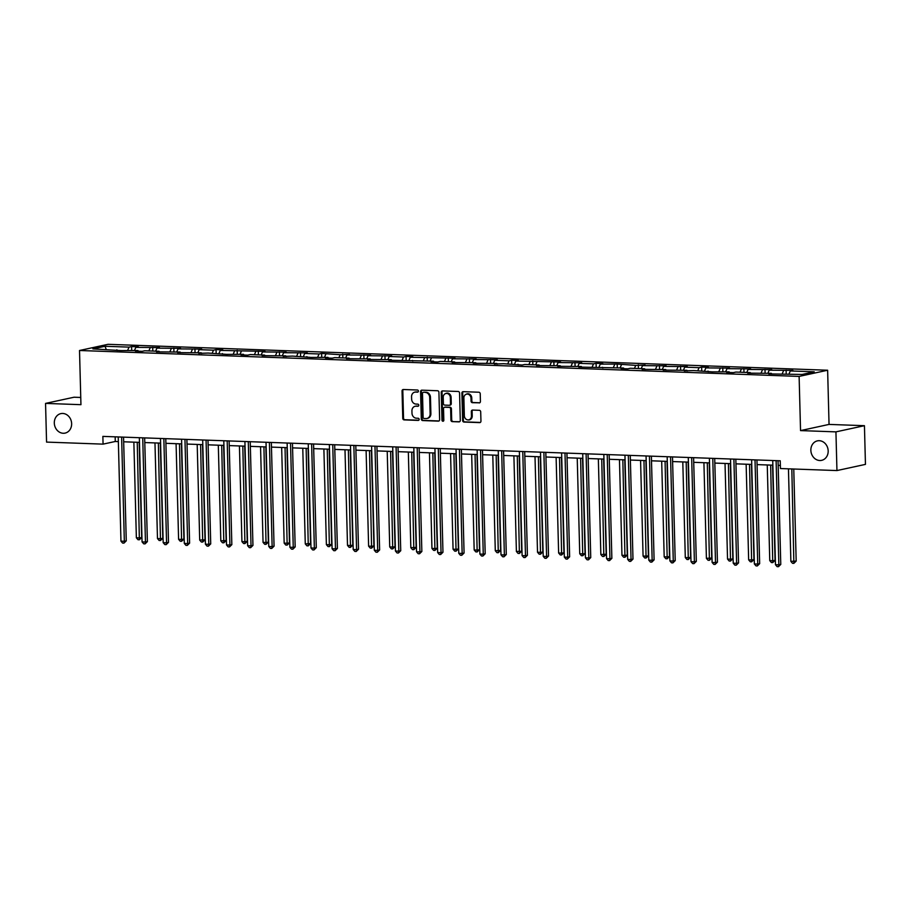 <?xml version="1.0" encoding="UTF-8"?>
<svg xmlns="http://www.w3.org/2000/svg" width="911" height="911" viewBox="0 0 911 911"><rect width="100%" height="100%" fill="white"/><g stroke="black" fill="none" stroke-linecap="round" stroke-linejoin="round"><path stroke-width="1.37" d="M810.858 450.296A9.975 8.598 -102.2 0 0 821.631 460.351A9.975 8.598 -102.2 0 0 828.179 450.922A9.975 8.598 -102.2 0 0 817.406 440.867A9.975 8.598 -102.2 0 0 810.858 450.296M54.307 423.046A9.975 8.598 -102.2 0 0 65.091 433.101A9.975 8.598 -102.2 0 0 71.639 423.672A9.975 8.598 -102.2 0 0 60.866 413.617A9.975 8.598 -102.2 0 0 54.307 423.046M418.411 391.115A1.07 0.922 -102.2 0 0 417.454 390.01L403.345 389.509A1.526 1.321 -102.2 0 0 402.047 390.978L402.764 418.331A1.526 1.321 -102.2 0 0 404.131 419.891L418.251 420.404A1.07 0.922 -102.2 0 0 418.195 418.274L416.373 418.206A4.897 4.225 -102.2 0 1 411.988 413.195L411.931 410.918A4.897 4.225 -102.2 0 1 415.143 406.283A4.897 4.225 -102.2 0 1 416.054 406.204L417.876 406.272A1.07 0.922 -102.2 0 0 417.83 404.142L415.997 404.074A4.897 4.225 -102.2 0 1 411.624 399.064L411.556 396.786A4.897 4.225 -102.2 0 1 414.778 392.151A4.897 4.225 -102.2 0 1 415.689 392.072L417.511 392.14A1.07 0.922 -102.2 0 0 418.411 391.115M479.14 402.935A1.526 1.321 -102.2 0 0 480.427 401.466L480.234 393.791A1.526 1.321 -102.2 0 0 478.867 392.231L463.187 391.662A1.526 1.321 -102.2 0 0 461.9 393.131L462.617 420.483A1.526 1.321 -102.2 0 0 463.984 422.055L479.653 422.613A1.526 1.321 -102.2 0 0 480.951 421.144L480.701 411.874A1.526 1.321 -102.2 0 0 479.334 410.303L472.627 410.064A1.526 1.321 -102.2 0 0 471.34 411.533L471.454 416.133A4.088 3.53 -102.2 0 1 464.348 415.883L463.881 397.868A4.088 3.53 -102.2 0 1 470.987 398.13L471.067 401.125A1.526 1.321 -102.2 0 0 472.433 402.696L479.698 402.821M800.541 430.596L835.934 431.871L836.947 470.566L865.45 464.382L864.437 425.688L829.044 424.412L827.632 370.23L799.118 376.414L800.541 430.596L829.044 424.412M80.749 397.458L74.053 397.219L45.55 403.402L80.942 404.678L79.519 350.496L799.118 376.414M45.55 403.402L46.563 442.097L103.068 444.135L115.276 441.482L118.35 441.596M836.947 470.566L780.442 468.539L780.237 460.795L102.863 436.392L103.068 444.135M438.92 392.299A1.526 1.321 -102.2 0 0 437.553 390.739L421.873 390.17A1.526 1.321 -102.2 0 0 420.586 391.65L421.303 418.992A1.526 1.321 -102.2 0 0 422.67 420.563L438.339 421.133A1.526 1.321 -102.2 0 0 439.637 419.652L438.92 392.299M442.53 390.921L458.21 391.479A1.526 1.321 -102.2 0 1 459.577 393.051L460.294 420.404A1.526 1.321 -102.2 0 1 458.996 421.873L452.289 421.634A1.526 1.321 -102.2 0 1 450.922 420.062L450.638 408.971A1.526 1.321 -102.2 0 0 449.271 407.399L444.819 407.24A1.526 1.321 -102.2 0 0 443.532 408.72L443.828 420.267A1.07 0.922 -102.2 0 1 441.972 420.199L441.243 392.39A1.526 1.321 -102.2 0 1 442.53 390.921M835.934 431.871L864.437 425.688M802.079 374.455L768.77 373.909L771.355 373.351L747.658 373.146L750.243 372.588L735.894 372.064L733.321 372.633L726.545 372.383L729.13 371.825L712.197 371.87L693.67 370.549L684.32 370.868L686.905 370.299L663.208 370.105L665.793 369.547L642.096 369.342L644.681 368.784L630.332 368.26L627.747 368.83L620.983 368.579L623.568 368.021L578.758 367.065L581.343 366.495L557.646 366.302L560.231 365.744L536.533 365.539L539.118 364.981L524.77 364.468L522.185 365.026L503.658 363.705L494.309 364.024L496.882 363.455L473.196 363.261L475.77 362.703L452.084 362.498L454.657 361.94L440.32 361.416L437.735 361.986L430.971 361.735L433.545 361.177L388.746 360.221L391.32 359.651L367.634 359.458L370.208 358.9L346.51 358.695L349.095 358.137L334.747 357.613L332.173 358.182L325.398 357.932L327.983 357.374L311.061 357.419L292.522 356.099L283.173 356.417L285.758 355.859L262.061 355.654L264.645 355.096L250.297 354.573L247.724 355.142L240.948 354.891L243.533 354.333L226.6 354.379L208.072 353.058L198.723 353.377L201.308 352.808L177.611 352.614L180.196 352.056L156.498 351.851L159.083 351.293L144.735 350.769L142.15 351.339L135.386 351.088L137.971 350.53L121.038 350.576L92.899 348.902L105.072 346.271L129.032 347.125L131.605 346.567L138.37 346.818L135.796 347.376L159.482 347.569L156.908 348.139L180.606 348.332L178.021 348.89L201.718 349.095L199.133 349.653L213.481 350.177L216.055 349.608L222.831 349.858L220.246 350.416L265.055 351.373L262.47 351.931L286.168 352.136L283.583 352.694L307.28 352.899L304.695 353.457L319.044 353.969L321.629 353.411L340.156 354.732L349.505 354.413L346.92 354.983L370.618 355.176L368.033 355.734L391.73 355.939L389.145 356.497L403.493 357.021L406.078 356.452L412.842 356.702L410.257 357.26L455.067 358.217L452.482 358.786L476.18 358.98L473.606 359.538L497.292 359.743L494.719 360.3L509.055 360.813L511.64 360.255L518.405 360.505L515.831 361.063L560.629 362.02L558.056 362.578L581.742 362.783L579.168 363.341L593.517 363.865L596.09 363.295L602.854 363.546L600.281 364.104L617.202 364.058L635.741 365.379L645.09 365.06L642.506 365.63L666.203 365.823L663.618 366.381L687.315 366.586L684.73 367.144L699.079 367.668L701.652 367.099L708.428 367.349L705.843 367.907L729.54 368.112L726.955 368.67L750.653 368.864L748.068 369.433L771.765 369.627L769.18 370.185L792.877 370.39L790.292 370.948L814.252 371.813L802.079 374.455M827.632 370.23L108.022 344.312L79.519 350.496M782.242 373.738L783.528 370.709M767.893 373.225L769.18 370.185M771.742 374.011L771.355 373.351M761.129 372.975L762.416 369.946M746.781 372.462L748.068 369.433M750.63 373.248L750.243 372.588M740.017 372.212L741.303 369.183M725.668 371.699L726.955 368.67M729.517 372.497L729.13 371.825M718.893 371.46L720.191 368.42M704.556 370.936L705.843 367.907M708.405 371.734L708.018 371.062M697.78 370.697L699.079 367.668M683.444 370.173L684.73 367.144M687.293 370.971L686.905 370.299M676.668 369.934L677.966 366.905M662.331 369.422L663.618 366.381M666.18 370.208L665.793 369.547M655.556 369.171L656.854 366.142M641.219 368.659L642.506 365.63M645.068 369.445L644.681 368.784M634.443 368.408L635.741 365.379M620.106 367.896L621.393 364.867M623.955 368.693L623.568 368.021M613.331 367.657L614.629 364.616M598.982 367.133L600.281 364.104M602.843 367.93L602.456 367.258M592.218 366.894L593.517 363.865M577.87 366.381L579.168 363.341M581.73 367.167L581.343 366.495M571.106 366.131L572.393 363.102M556.758 365.618L558.056 362.578M560.618 366.404L560.231 365.744M549.993 365.368L551.28 362.339M535.645 364.855L536.943 361.826M539.506 365.641L539.118 364.981M528.881 364.616L530.168 361.576M514.533 364.093L515.831 361.063M518.393 364.89L517.995 364.218M507.769 363.853L509.055 360.813M493.42 363.33L494.719 360.3M497.281 364.127L496.882 363.455M486.656 363.09L487.943 360.061M472.308 362.578L473.606 359.538M476.168 363.364L475.77 362.703M465.544 362.327L466.831 359.298M451.196 361.815L452.482 358.786M455.056 362.601L454.657 361.94M444.431 361.565L445.718 358.535M430.083 361.052L431.37 358.023M433.943 361.849L433.545 361.177M423.319 360.813L424.606 357.772M408.971 360.289L410.257 357.26M412.831 361.086L412.432 360.414M402.206 360.05L403.493 357.021M387.858 359.526L389.145 356.497M391.719 360.323L391.32 359.651M381.094 359.287L382.381 356.258M366.746 358.775L368.033 355.734M370.606 359.56L370.208 358.9M359.982 358.524L361.268 355.495M345.633 358.012L346.92 354.983M349.494 358.797L349.095 358.137M338.869 357.761L340.156 354.732M324.521 357.249L325.808 354.22M328.37 358.046L327.983 357.374M317.757 357.01L319.044 353.969M303.409 356.486L304.695 353.457M307.258 357.283L306.87 356.611M296.644 356.247L297.931 353.217M282.296 355.734L283.583 352.694M286.145 356.52L285.758 355.859M275.532 355.484L276.819 352.455M261.184 354.971L262.47 351.931M265.033 355.757L264.645 355.096M254.42 354.721L255.706 351.692M240.071 354.208L241.358 351.179M243.92 354.994L243.533 354.333M233.296 353.969L234.594 350.929M218.959 353.445L220.246 350.416M222.808 354.242L222.421 353.57M212.183 353.206L213.481 350.177M197.846 352.682L199.133 349.653M201.695 353.479L201.308 352.808M191.071 352.443L192.369 349.414M176.734 351.931L178.021 348.89M180.583 352.716L180.196 352.056M169.958 351.68L171.257 348.651M155.622 351.168L156.908 348.139M159.471 351.953L159.083 351.293M148.846 350.917L150.144 347.888M134.498 350.405L135.796 347.376M138.358 351.202L137.971 350.53M127.734 350.166L129.032 347.125M105.072 346.271L106.177 349.38M123.68 441.789L139.463 442.359M144.792 442.552L160.575 443.122M165.904 443.315L181.688 443.885M187.017 444.067L202.8 444.636M208.129 444.83L223.924 445.399M229.242 445.593L245.036 446.162M250.354 446.356L266.149 446.925M271.467 447.107L287.261 447.677M292.579 447.87L308.373 448.44M313.691 448.633L329.486 449.203M334.804 449.396L350.598 449.966M355.916 450.159L371.711 450.729M377.029 450.911L392.823 451.48M398.141 451.674L413.936 452.243M419.254 452.437L435.048 453.006M440.366 453.2L456.16 453.769M461.478 453.963L477.273 454.521M482.591 454.714L498.385 455.284M503.703 455.477L519.498 456.047M524.827 456.24L540.61 456.81M545.94 457.003L561.723 457.573M567.052 457.755L582.835 458.324M588.164 458.518L603.947 459.087M609.277 459.281L625.06 459.85M630.389 460.044L646.172 460.613M651.502 460.807L667.285 461.376M672.614 461.558L688.397 462.128M693.726 462.321L709.521 462.89M714.839 463.084L730.633 463.653M735.951 463.847L751.746 464.416M757.064 464.61L772.858 465.168M778.176 465.362L780.363 465.441M115.162 436.836L115.276 441.482M117.246 350.439L116.859 349.767M789.006 373.977L790.292 370.948M131.708 350.302L131.605 346.567M152.82 351.065L152.718 347.33M173.933 351.828L173.83 348.093M195.045 352.591L194.943 348.856M216.158 353.343L216.055 349.608M237.27 354.106L237.167 350.371M258.382 354.869L258.28 351.134M279.495 355.632L279.404 351.897M300.607 356.383L300.516 352.659M321.72 357.146L321.629 353.411M342.832 357.909L342.741 354.174M363.945 358.672L363.853 354.937M385.057 359.435L384.966 355.7M406.169 360.187L406.078 356.452M427.282 360.95L427.191 357.214M448.394 361.713L448.303 357.977M469.507 362.476L469.416 358.74M490.63 363.238L490.528 359.503M511.743 363.99L511.64 360.255M532.855 364.753L532.753 361.018M553.968 365.516L553.865 361.781M575.08 366.279L574.978 362.544M596.193 367.031L596.09 363.295M617.305 367.793L617.202 364.058M638.417 368.556L638.315 364.821M659.53 369.319L659.427 365.584M680.642 370.082L680.54 366.347M701.755 370.834L701.652 367.099M722.867 371.597L722.765 367.862M743.98 372.36L743.877 368.625M765.092 373.123L765.001 369.388M786.204 373.886L786.113 370.151M418.047 391.969L416.452 391.912A4.897 4.225 -102.2 0 0 415.541 391.992L414.778 392.151M415.143 406.283L415.917 406.124A4.897 4.225 -102.2 0 1 416.828 406.044L418.411 406.101M403.471 389.509A1.526 1.321 -102.2 0 0 402.821 390.808L403.539 418.16A1.526 1.321 -102.2 0 0 404.905 419.732L418.787 420.233M421.998 390.181A1.526 1.321 -102.2 0 0 421.349 391.479L422.066 418.832A1.526 1.321 -102.2 0 0 423.444 420.392L438.988 420.962M423.387 392.356A1.07 0.922 -102.2 0 0 422.488 393.381L423.114 417.397A1.07 0.922 -102.2 0 0 424.07 418.491L425.995 418.559A4.897 4.225 -102.2 0 0 426.906 418.479A4.897 4.225 -102.2 0 0 430.129 413.845L429.696 397.435A4.897 4.225 -102.2 0 0 425.312 392.425L424.162 392.185A1.07 0.922 -102.2 0 0 423.774 392.265M426.906 418.479L427.68 418.308A4.897 4.225 -102.2 0 0 430.892 413.685L430.129 413.845M424.162 392.185L426.086 392.254A4.897 4.225 -102.2 0 1 430.459 397.276L430.892 413.685M459.645 421.702L452.289 421.634M445.035 407.194A1.526 1.321 -102.2 0 1 445.581 407.08L450.034 407.24A1.526 1.321 -102.2 0 1 451.4 408.8L451.697 419.891A1.526 1.321 -102.2 0 0 453.063 421.463M442.655 390.921A1.526 1.321 -102.2 0 0 442.006 392.22L442.735 420.028A1.07 0.922 -102.2 0 0 443.486 421.087M450.33 397.458A4.088 3.53 -102.2 0 0 443.224 397.207L443.395 403.55A1.526 1.321 -102.2 0 0 444.762 405.11L449.214 405.281A1.526 1.321 -102.2 0 0 450.501 403.801L450.33 397.458L451.104 397.298A4.088 3.53 -102.2 0 0 446.686 393.165L445.912 393.336M449.977 405.11A1.526 1.321 -102.2 0 0 451.264 403.641L450.501 403.801M451.104 397.298L451.264 403.641M466.569 394.007L467.343 393.837A4.088 3.53 -102.2 0 1 471.761 397.959L471.841 400.965A1.526 1.321 -102.2 0 0 473.208 402.525L479.79 402.764M468.778 420.005L469.541 419.834A4.088 3.53 -102.2 0 0 472.228 415.963L471.454 416.133M472.752 410.075A1.526 1.321 -102.2 0 0 472.114 411.373L472.228 415.963M463.312 391.662A1.526 1.321 -102.2 0 0 462.674 392.971L463.38 420.313A1.526 1.321 -102.2 0 0 464.758 421.884L480.302 422.442M133.86 442.154L136.365 537.797L139.747 537.923L141.683 537.501L139.189 442.347M141.683 537.501L139.372 539.779L137.242 442.279M139.372 539.779L138.017 539.722L136.365 537.797M121.618 437.075L124.34 541.271L120.958 541.145L118.236 436.95M123.554 437.143L126.265 540.849L124.34 541.271L123.964 543.115L122.609 543.07L120.958 541.145M126.265 540.849L123.964 543.115M154.972 442.917L157.478 538.56L160.86 538.686L162.796 538.264L160.302 443.11M162.796 538.264L160.484 540.53L158.355 443.042M160.484 540.53L159.129 540.485L157.478 538.56M176.085 443.68L178.59 539.323L181.972 539.449L183.908 539.027L181.414 443.873M183.908 539.027L181.596 541.293L179.478 443.794M181.596 541.293L180.241 541.248L178.59 539.323M142.731 437.827L145.453 542.022L142.07 541.908L139.349 437.713M144.667 437.906L147.377 541.612L145.453 542.022L145.077 543.878L143.722 543.833L142.07 541.908M147.377 541.612L145.077 543.878M163.843 438.59L166.565 542.785L163.183 542.66L160.461 438.464M165.779 438.658L168.501 542.364L166.565 542.785L166.189 544.641L164.834 544.584L163.183 542.66M168.501 542.364L166.189 544.641M197.197 444.443L199.703 540.086L205.021 539.79L202.527 444.625M205.021 539.79L202.709 542.056L200.591 444.557M202.709 542.056L201.354 542.011L199.703 540.086M184.956 439.353L187.677 543.548L184.295 543.423L181.574 439.227M186.892 439.421L189.613 543.127L187.677 543.548L187.302 545.393L185.946 545.347L184.295 543.423M189.613 543.127L187.302 545.393M218.31 445.194L220.815 540.849L226.133 540.553L223.639 445.388M226.133 540.553L223.821 542.819L221.703 445.32M223.821 542.819L222.466 542.762L220.815 540.849M206.068 440.115L208.79 544.311L205.408 544.186L202.686 439.99M208.004 440.184L210.726 543.89L208.79 544.311L208.414 546.156L207.059 546.11L205.408 544.186M210.726 543.89L208.414 546.156M239.434 445.957L241.927 541.601L245.321 541.726L247.245 541.305L244.752 446.151M247.245 541.305L244.934 543.582L242.816 446.083M244.934 543.582L243.579 543.525L241.927 541.601M227.181 440.878L229.914 545.074L226.52 544.949L223.799 440.753M229.116 440.947L231.838 544.653L229.914 545.074L229.526 546.919L228.171 546.873L226.52 544.949M231.838 544.653L229.526 546.919M260.546 446.72L263.051 542.364L266.433 542.489L268.358 542.068L265.864 446.914M268.358 542.068L266.046 544.334L263.928 446.845M266.046 544.334L264.691 544.288L263.051 542.364M248.293 441.63L251.026 545.826L247.633 545.712L244.911 441.516M250.229 441.698L252.951 545.416L251.026 545.826L250.639 547.682L249.284 547.636L247.633 545.712M252.951 545.416L250.639 547.682M281.658 447.483L284.164 543.127L287.546 543.252L289.47 542.831L286.976 447.677M289.47 542.831L287.159 545.097L285.041 447.597M287.159 545.097L285.803 545.051L284.164 543.127M269.405 442.393L272.138 546.589L268.756 546.463L266.023 442.268M271.341 442.461L274.063 546.167L272.138 546.589L271.751 548.445L270.396 548.388L268.756 546.463M274.063 546.167L271.751 548.445M302.771 448.235L305.276 543.89L310.583 543.594L308.089 448.428M310.583 543.594L308.271 545.86L306.153 448.36M308.271 545.86L306.916 545.814L305.276 543.89M290.518 443.156L293.251 547.352L289.869 547.226L287.136 443.031M292.454 443.224L295.175 546.93L293.251 547.352L292.864 549.196L291.509 549.151L289.869 547.226M295.175 546.93L292.864 549.196M323.883 448.998L326.389 544.641L329.771 544.767L331.695 544.345L329.201 449.191M331.695 544.345L329.383 546.623L327.265 449.123M329.383 546.623L328.028 546.566L326.389 544.641M311.63 443.919L314.363 548.115L310.981 547.989L308.248 443.794M313.566 443.987L316.288 547.693L314.363 548.115L313.976 549.959L312.621 549.914L310.981 547.989M316.288 547.693L313.976 549.959M344.996 449.761L347.501 545.404L350.883 545.53L352.808 545.108L350.314 449.954M352.808 545.108L350.496 547.374L348.378 449.886M350.496 547.374L349.141 547.329L347.501 545.404M332.743 444.67L335.476 548.866L332.094 548.752L329.361 444.557M334.679 444.75L337.4 548.456L335.476 548.866L335.089 550.722L333.733 550.677L332.094 548.752M337.4 548.456L335.089 550.722M366.108 450.524L368.613 546.167L371.995 546.293L373.92 545.871L371.426 450.717M373.92 545.871L371.608 548.137L369.49 450.649M371.608 548.137L370.253 548.092L368.613 546.167M353.855 445.433L356.588 549.629L353.206 549.515L350.473 445.32M355.791 445.502L358.513 549.219L356.588 549.629L356.201 551.485L354.846 551.428L353.206 549.515M358.513 549.219L356.201 551.485M387.221 451.287L389.726 546.93L393.108 547.055L395.032 546.634L392.539 451.469M395.032 546.634L392.721 548.9L390.603 451.4M392.721 548.9L391.366 548.855L389.726 546.93M374.968 446.196L377.701 550.392L374.319 550.267L371.586 446.071M376.915 446.265L379.625 549.971L377.701 550.392L377.313 552.248L375.958 552.191L374.319 550.267M379.625 549.971L377.313 552.248M408.333 452.038L410.838 547.693L416.145 547.397L413.651 452.232M416.145 547.397L413.833 549.663L411.715 452.163M413.833 549.663L412.478 549.618L410.838 547.693M396.08 446.959L398.813 551.155L395.431 551.03L392.698 446.834M398.027 447.028L400.738 550.734L398.813 551.155L398.426 553L397.071 552.954L395.431 551.03M400.738 550.734L398.426 553M429.445 452.801L431.951 548.445L435.333 548.57L437.257 548.149L434.763 452.995M437.257 548.149L434.946 550.426L432.827 452.926M434.946 550.426L433.59 550.369L431.951 548.445M417.192 447.722L419.925 551.918L416.543 551.793L413.81 447.597M419.14 447.791L421.85 551.497L419.925 551.918L419.538 553.763L418.183 553.717L416.543 551.793M421.85 551.497L419.538 553.763M450.558 453.564L453.063 549.208L456.445 549.333L458.37 548.912L455.876 453.758M458.37 548.912L456.058 551.178L453.94 453.689M456.058 551.178L454.703 551.132L453.063 549.208M438.305 448.474L441.038 552.67L437.656 552.556L434.923 448.36M440.252 448.542L442.962 552.26L441.038 552.67L440.651 554.526L439.296 554.48L437.656 552.556M442.962 552.26L440.651 554.526M471.67 454.327L474.175 549.971L477.558 550.096L479.482 549.675L476.988 454.521M479.482 549.675L477.17 551.941L475.052 454.441M477.17 551.941L475.815 551.895L474.175 549.971M459.417 449.237L462.15 553.433L458.768 553.307L456.035 449.112M461.365 449.305L464.075 553.011L462.15 553.433L461.763 555.289L460.408 555.232L458.768 553.307M464.075 553.011L461.763 555.289M492.783 455.09L495.288 550.734L500.594 550.438L498.101 455.272M500.594 550.438L498.283 552.704L496.165 455.204M498.283 552.704L496.939 552.658L495.288 550.734M480.53 450L483.263 554.195L479.881 554.07L477.148 449.875M482.477 450.068L485.187 553.774L483.263 554.195L482.876 556.04L481.52 555.995L479.881 554.07M485.187 553.774L482.876 556.04M513.895 455.842L516.4 551.497L521.707 551.201L519.224 456.035M521.707 551.201L519.395 553.467L517.277 455.967M519.395 553.467L518.052 553.41L516.4 551.497M501.654 450.763L504.375 554.958L500.993 554.833L498.26 450.638M503.589 450.831L506.3 554.537L504.375 554.958L503.988 556.803L502.644 556.758L500.993 554.833M506.3 554.537L503.988 556.803M535.008 456.605L537.513 552.248L540.895 552.373L542.819 551.952L540.337 456.798M542.819 551.952L540.508 554.23L538.39 456.73M540.508 554.23L539.164 554.173L537.513 552.248M522.766 451.514L525.488 555.71L522.105 555.596L519.372 451.4M524.702 451.594L527.412 555.3L525.488 555.71L525.1 557.566L523.757 557.521L522.105 555.596M527.412 555.3L525.1 557.566M556.12 457.368L558.625 553.011L562.007 553.136L563.932 552.715L561.449 457.561M563.932 552.715L561.631 554.981L559.502 457.493M561.631 554.981L560.276 554.936L558.625 553.011M543.878 452.277L546.6 556.473L543.218 556.359L540.485 452.163M545.814 452.346L548.524 556.063L546.6 556.473L546.213 558.329L544.869 558.284L543.218 556.359M548.524 556.063L546.213 558.329M577.232 458.131L579.738 553.774L583.12 553.899L585.044 553.478L582.562 458.324M585.044 553.478L582.744 555.744L580.614 458.244M582.744 555.744L581.389 555.699L579.738 553.774M564.991 453.04L567.712 557.236L564.33 557.111L561.609 452.915M566.927 453.109L569.637 556.815L567.712 557.236L567.325 559.092L565.982 559.035L564.33 557.111M569.637 556.815L567.325 559.092M598.345 458.882L600.85 554.537L606.168 554.241L603.674 459.076M606.168 554.241L603.856 556.507L601.727 459.007M603.856 556.507L602.501 556.462L600.85 554.537M586.103 453.803L588.825 557.999L585.443 557.874L582.721 453.678M588.039 453.872L590.749 557.578L588.825 557.999L588.449 559.844L587.094 559.798L585.443 557.874M590.749 557.578L588.449 559.844M619.457 459.645L621.962 555.289L625.345 555.414L627.28 554.993L624.787 459.839M627.28 554.993L624.969 557.27L622.839 459.77M624.969 557.27L623.614 557.213L621.962 555.289M607.216 454.566L609.937 558.762L606.555 558.637L603.834 454.441M609.152 454.635L611.862 558.341L609.937 558.762L609.561 560.607L608.206 560.561L606.555 558.637M611.862 558.341L609.561 560.607M640.57 460.408L643.075 556.052L646.457 556.177L648.393 555.756L645.899 460.602M648.393 555.756L646.081 558.022L643.963 460.533M646.081 558.022L644.726 557.976L643.075 556.052M628.328 455.318L631.05 559.513L627.668 559.4L624.946 455.204M630.264 455.398L632.986 559.103L631.05 559.513L630.674 561.37L629.319 561.324L627.668 559.4M632.986 559.103L630.674 561.37M661.682 461.171L664.187 556.815L667.581 556.94L669.505 556.519L667.011 461.365M669.505 556.519L667.194 558.785L665.076 461.296M667.194 558.785L665.839 558.739L664.187 556.815M649.441 456.081L652.162 560.276L648.78 560.151L646.058 455.955M651.376 456.149L654.098 559.866L652.162 560.276L651.786 562.133L650.431 562.076L648.78 560.151M654.098 559.866L651.786 562.133M682.794 461.934L685.3 557.578L688.693 557.703L690.618 557.281L688.124 462.116M690.618 557.281L688.306 559.548L686.188 462.048M688.306 559.548L686.951 559.502L685.3 557.578M670.553 456.844L673.275 561.039L669.892 560.914L667.171 456.718M672.489 456.912L675.21 560.618L673.275 561.039L672.899 562.884L671.544 562.839L669.892 560.914M675.21 560.618L672.899 562.884M703.918 462.686L706.412 558.341L711.73 558.044L709.236 462.879M711.73 558.044L709.418 560.311L707.3 462.811M709.418 560.311L708.063 560.265L706.412 558.341M691.665 457.607L694.398 561.802L691.005 561.677L688.283 457.481M693.601 457.675L696.323 561.381L694.398 561.802L694.011 563.647L692.656 563.602L691.005 561.677M696.323 561.381L694.011 563.647M725.031 463.448L727.536 559.092L730.918 559.217L732.843 558.796L730.349 463.642M732.843 558.796L730.531 561.074L728.413 463.574M730.531 561.074L729.176 561.017L727.536 559.092M712.778 458.37L715.511 562.565L712.117 562.44L709.396 458.244M714.714 458.438L717.435 562.144L715.511 562.565L715.124 564.41L713.768 564.365L712.117 562.44M717.435 562.144L715.124 564.41M746.143 464.211L748.648 559.855L752.03 559.98L753.955 559.559L751.461 464.405M753.955 559.559L751.643 561.825L749.525 464.337M751.643 561.825L750.288 561.78L748.648 559.855M733.89 459.121L736.623 563.317L733.23 563.203L730.508 459.007M735.826 459.19L738.548 562.907L736.623 563.317L736.236 565.173L734.881 565.127L733.23 563.203M738.548 562.907L736.236 565.173M767.256 464.974L769.761 560.618L773.143 560.743L775.067 560.322L772.574 465.168M775.067 560.322L772.756 562.588L770.638 465.088M772.756 562.588L771.401 562.543L769.761 560.618M755.003 459.884L757.736 564.08L754.354 563.955L751.621 459.759M756.939 459.953L759.66 563.658L757.736 564.08L757.348 565.936L755.993 565.879L754.354 563.955M759.66 563.658L757.348 565.936M788.448 468.823L790.873 561.381L796.18 561.085L793.766 469.017M796.18 561.085L793.868 563.351L791.83 468.949M793.868 563.351L792.513 563.305L790.873 561.381M776.115 460.647L778.848 564.843L775.466 564.718L772.733 460.522M778.051 460.715L780.773 564.421L778.848 564.843L778.461 566.688L777.106 566.642L775.466 564.718M780.773 564.421L778.461 566.688M416.452 391.912L415.689 392.072M416.828 406.044L416.054 406.204M404.905 419.732L404.131 419.891M403.539 418.16L402.764 418.331M402.821 390.808L402.047 390.978M423.444 420.392L422.67 420.563M422.066 418.832L421.303 418.992M421.349 391.479L420.586 391.65M430.459 397.276L429.696 397.435M426.086 392.254L425.312 392.425M451.697 419.891L450.922 420.062M451.4 408.8L450.638 408.971M450.034 407.24L449.271 407.399M445.581 407.08L444.819 407.24M442.735 420.028L441.972 420.199M442.006 392.22L441.243 392.39M473.208 402.525L472.433 402.696M471.841 400.965L471.067 401.125M471.761 397.959L470.987 398.13M472.114 411.373L471.34 411.533M464.758 421.884L463.984 422.055M463.38 420.313L462.617 420.483M462.674 392.971L461.9 393.131M423.957 392.208L423.194 392.368M445.297 407.103L444.534 407.263M450.262 405.088L449.499 405.247"/></g></svg>
